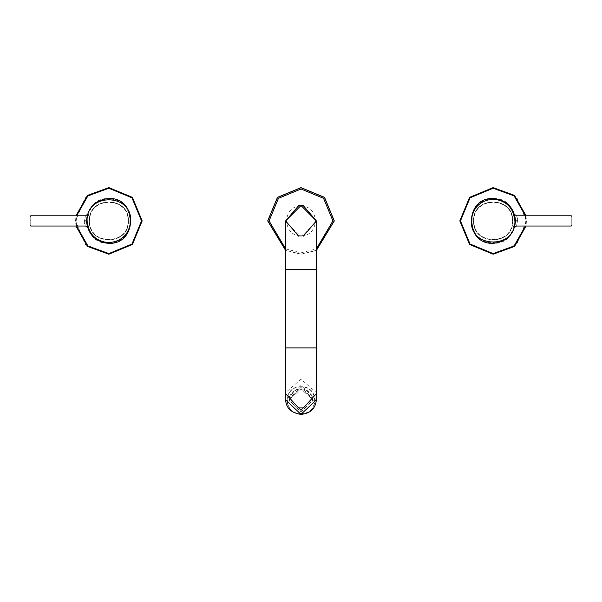 <?xml version="1.0" encoding="UTF-8"?>
<svg xmlns="http://www.w3.org/2000/svg" width="602" height="602" viewBox="0 0 602 602"><rect width="100%" height="100%" fill="white"/><g stroke="black" fill="none" stroke-linecap="round" stroke-linejoin="round"><path stroke-width="0.45" stroke-dasharray="3.01 2.26" d="M571.9 220.911C571.9 215.132 571.9 215.132 571.9 220.911C571.9 226.698 571.9 226.698 571.9 220.911M515.049 225.584L515.545 220.911L517.464 220.911C516.328 227.548 516.328 227.548 517.464 220.911L517.291 218.819M517.095 217.856L516.937 217.247M516.885 217.074L516.719 216.57M515.049 216.246L515.545 220.911L515.056 225.569M515.545 220.911L515.056 216.261M493.128 198.502C464.225 197.268 464.225 244.562 493.128 243.328C522.032 244.562 522.032 197.268 493.128 198.502M128.407 220.911C129.475 246.105 88.268 246.105 89.337 220.911C88.268 246.105 129.475 246.105 128.407 220.911C129.475 195.725 88.268 195.725 89.337 220.911C88.268 195.725 129.475 195.725 128.407 220.911M75.965 226.036L75.574 220.911L75.965 215.794M142.177 220.911L132.417 244.465L108.872 254.217L85.326 244.465L75.574 220.911L85.326 197.366L108.872 187.613L132.417 197.366L142.177 220.911M285.626 220.919L285.679 222.115L301 236.285L316.321 222.115L316.374 220.919M298.6 236.097L303.4 236.097M285.626 250.455L301 254.217L316.374 250.455M526.035 215.794L526.426 220.911L526.035 226.036M526.426 220.911L516.674 244.465L493.128 254.217L469.583 244.465L459.823 220.911L469.583 197.366L493.128 187.613L516.674 197.366L526.426 220.911M512.663 220.911C513.732 246.105 472.525 246.105 473.593 220.911C472.525 246.105 513.732 246.105 512.663 220.911C513.732 195.725 472.525 195.725 473.593 220.911C472.525 195.725 513.732 195.725 512.663 220.911L512.279 220.911C513.325 245.608 472.924 245.608 473.977 220.911L473.593 220.911M473.977 220.911C472.924 196.222 513.325 196.222 512.279 220.911M108.872 242.689C136.947 243.885 136.947 197.945 108.872 199.142C80.796 197.945 80.796 243.885 108.872 242.689M108.872 243.328C137.775 244.562 137.775 197.268 108.872 198.502C79.968 197.268 79.968 244.562 108.872 243.328M30.1 220.911C30.1 226.698 30.1 226.698 30.1 220.911C30.1 215.132 30.1 215.132 30.1 220.911M86.951 216.246L86.455 220.911L84.536 220.911C85.672 214.274 85.672 214.274 84.536 220.911L84.709 223.011M84.905 223.974L85.063 224.584M85.115 224.757L85.281 225.253M86.951 225.584L86.455 220.911L86.944 216.261M86.455 220.911L86.944 225.569M301 409.985L313.01 398.697L301 387.417L288.99 398.697L301 409.985M301 386.996C282.835 386.266 282.835 414.199 301 413.476C319.165 414.199 319.165 386.266 301 386.996M571.26 220.911C571.26 227.518 571.26 227.518 571.26 220.911C571.26 214.304 571.26 214.304 571.26 220.911M493.128 199.142C465.053 197.945 465.053 243.885 493.128 242.689C521.204 243.885 521.204 197.945 493.128 199.142M89.721 220.911C88.675 196.222 129.076 196.222 128.023 220.911C129.076 245.608 88.675 245.608 89.721 220.911M76.612 226.036L76.213 220.911L76.612 215.794M303.4 269.583L298.6 269.583M316.374 399.886L301 385.438L285.626 399.886M316.374 393.655L316.321 392.534L301 379.222L285.679 392.534L285.626 393.655M301 413.717C319.496 414.454 319.496 386.01 301 386.755C282.504 386.01 282.504 414.454 301 413.717M298.6 347.926L303.4 347.926M301 206.185C282.007 205.372 282.007 236.451 301 235.645C319.993 236.451 319.993 205.372 301 206.185M316.374 250.342L301 254.112L285.626 250.342M285.626 248.889L301 252.832L316.374 248.889M525.388 215.794L525.787 220.911L525.388 226.036M30.74 220.911C30.74 214.304 30.74 214.304 30.74 220.911C30.74 227.518 30.74 227.518 30.74 220.911M301 411.384L313.01 400.104L301 388.817L288.99 400.104L301 411.384M301 388.591L313.394 400.232L301 411.881L288.606 400.232L301 388.591M313.01 398.697L313.01 400.104C311.934 393.038 307.931 389.283 301 388.839C293.588 389.697 289.592 393.452 288.99 400.104L288.99 398.697"/><path stroke-width="0.9" d="M571.9 220.911C571.9 215.132 571.9 215.132 571.9 220.911C571.9 226.698 571.9 226.698 571.9 220.911M517.291 218.819L517.095 217.856M517.464 220.911C516.328 214.274 516.328 214.274 517.464 220.911C516.328 227.548 516.328 227.548 517.464 220.911L515.545 220.911C514.116 234.434 506.643 241.906 493.128 243.328C464.225 244.562 464.225 197.268 493.128 198.502C506.643 199.924 514.116 207.397 515.545 220.911M75.965 215.794L87.478 195.394L108.872 187.613L132.417 197.366L142.177 220.911L132.417 244.465L108.872 254.217L87.478 246.436L75.965 226.036M316.374 220.919L303.4 205.733L301 205.545L298.6 205.733L285.626 220.919M303.4 236.097L316.374 220.911L301 205.545L285.626 220.911L298.6 236.097M316.374 250.455L334.306 220.911L324.546 197.366L301 187.613L277.454 197.366L267.694 220.911L285.626 250.455M526.035 226.036L514.522 246.436L493.128 254.217L469.583 244.465L459.823 220.911L469.583 197.366L493.128 187.613L514.522 195.394L526.035 215.794M30.1 220.911C30.1 226.698 30.1 226.698 30.1 220.911C30.1 215.132 30.1 215.132 30.1 220.911M84.709 223.011L84.905 223.974M84.536 220.911C85.672 227.548 85.672 227.548 84.536 220.911C85.672 214.274 85.672 214.274 84.536 220.911L86.455 220.911C87.884 207.397 95.357 199.924 108.872 198.502C137.775 197.268 137.775 244.562 108.872 243.328C95.357 241.906 87.884 234.434 86.455 220.911M571.26 220.911C571.26 227.518 571.26 227.518 571.26 220.911C571.26 214.304 571.26 214.304 571.26 220.911M514.921 220.911C516.117 249.017 470.132 249.017 471.328 220.911C472.721 207.773 479.982 200.504 493.128 199.119C506.274 200.504 513.536 207.773 514.921 220.911M76.612 215.794L87.93 195.846L108.872 188.253L131.966 197.817L141.538 220.911L131.966 244.013L108.872 253.577L87.93 245.977L76.612 226.036M316.374 269.583L316.374 347.926L285.626 347.926L285.626 269.583L316.374 269.583L316.374 220.911M316.374 399.886C315.508 408.607 310.391 413.446 301 414.387C291.24 412.949 286.116 408.118 285.626 399.886L301 414.327L316.374 399.886L316.374 393.663L303.4 407.93L298.6 407.93L285.626 393.655L285.626 347.926M285.626 250.342L267.8 220.911L277.522 197.441L301 187.711L324.478 197.441L334.2 220.911L316.374 250.342M316.374 248.889L332.921 220.911L323.567 198.344L301 188.99L278.433 198.344L269.079 220.911L285.626 248.889M525.388 226.036L514.07 245.977L493.128 253.577L470.034 244.013L460.462 220.911L470.034 197.817L493.128 188.253L514.07 195.846L525.388 215.794M30.74 220.911C30.74 214.304 30.74 214.304 30.74 220.911C30.74 227.518 30.74 227.518 30.74 220.911M87.079 220.911C85.883 192.806 131.868 192.806 130.672 220.911C129.28 234.058 122.018 241.327 108.872 242.711C95.726 241.327 88.464 234.058 87.079 220.911M514.582 227.405L516.426 226.036L571.26 226.036L571.9 225.396M514.582 214.425L516.426 215.794L571.26 215.794L571.9 216.434M285.626 399.886L285.626 393.663M316.374 347.926L316.374 393.663M285.626 269.583L285.626 220.911M87.418 214.425L85.574 215.794L30.74 215.794L30.1 216.434M87.418 227.405L85.574 226.036L30.74 226.036L30.1 225.396"/></g></svg>
